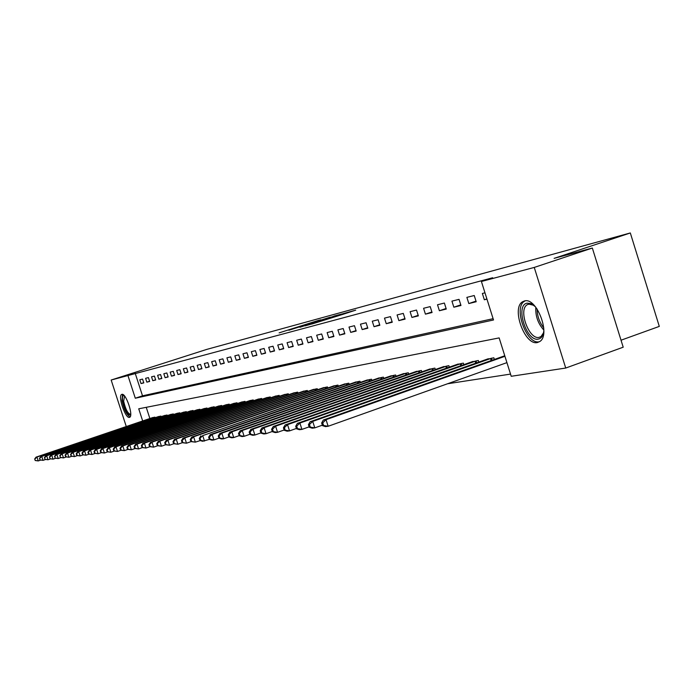 <?xml version="1.0" encoding="UTF-8"?>
<svg xmlns="http://www.w3.org/2000/svg" width="694" height="694" viewBox="0 0 694 694"><rect width="100%" height="100%" fill="white"/><g stroke="black" fill="none" stroke-linecap="round" stroke-linejoin="round"><path stroke-width="1.04" d="M319.257 320.142L279.118 332.868L319.257 320.142M537.442 342.532C524.846 345.872 511.053 307.963 522.591 301.76L524.421 300.979C536.601 296.867 551.053 334.638 539.871 341.465L537.442 342.532M129.396 417.389C125.328 418.716 117.633 395.693 121.719 394.418L121.91 394.348C125.9 392.761 133.734 416.001 129.657 417.302L129.396 417.389M343.417 314.182L355.718 310.149L343.634 313.523L311.71 324.072L343.417 314.182M126.273 426.532L111.161 380.026L206.847 349.377L630.317 232.958L554.116 258.359L592.338 248.036L534.25 267.433L565.731 368.046L511.218 376.287L499.151 337.909L138.731 408.801L142.678 420.972M111.161 380.026L127.939 375.558L135.295 398.226L493.512 319.977L481.41 281.495L534.25 267.433M481.41 281.495L492.645 277.756L127.939 375.558M330.266 317.167L288.877 330.231L330.266 317.167M334.04 316.048L342.263 313.905L311.485 324.046L305.091 325.859L317.071 321.695L299.921 327.256L334.083 316.178M135.174 373.19L142.513 395.823L493.104 318.685M141.021 383.574L143.797 382.897L142.556 379.08L139.789 379.783L141.021 383.574L143.727 382.68M146.833 382.151L149.678 381.457L148.429 377.605L145.593 378.317L146.833 382.151L149.6 381.24M152.784 380.702L155.69 379.991L154.432 376.096L151.535 376.825L152.784 380.702L155.621 379.765M158.874 379.21L161.841 378.49L160.566 374.543L157.607 375.289L158.874 379.21L161.771 378.256M165.103 377.692L168.139 376.955L166.846 372.964L163.819 373.728L165.103 377.692L168.061 376.712M171.47 376.139L174.584 375.376L173.274 371.342L170.169 372.123L171.47 376.139L174.498 375.133M177.994 374.543L181.177 373.771L179.859 369.685L176.684 370.483L177.994 374.543L181.099 373.519M184.665 372.912L187.927 372.123L186.599 367.985L183.346 368.809L184.665 372.912L187.848 371.863M191.509 371.247L194.849 370.431L193.496 366.25L190.165 367.091L191.509 371.247L194.762 370.171M198.51 369.538L201.937 368.705L200.575 364.471L197.157 365.33L198.51 369.538L201.85 368.427M205.693 367.785L209.198 366.926L207.818 362.641L204.322 363.526L205.693 367.785L209.111 366.649M213.049 365.99L216.649 365.113L215.253 360.767L211.661 361.669L213.049 365.99L216.554 364.827M220.597 364.142L224.283 363.248L222.869 358.85L219.191 359.778L220.597 364.142L224.197 362.953M228.335 362.259L232.126 361.331L230.694 356.881L226.912 357.826L228.335 362.259L232.03 361.027M236.281 360.316L240.167 359.371L238.719 354.86L234.841 355.831L236.281 360.316L240.063 359.058M244.427 358.33L248.417 357.358L246.951 352.778L242.969 353.784L244.427 358.33L248.313 357.037M252.798 356.282L256.893 355.285L255.409 350.652L251.323 351.685L252.798 356.282L256.789 354.955M261.395 354.183L265.602 353.159L264.102 348.457L259.894 349.516L261.395 354.183L265.498 352.821M270.226 352.032L274.555 350.973L273.028 346.211L268.708 347.295L270.226 352.032L274.442 350.626M279.309 349.811L283.751 348.726L282.206 343.903L277.765 345.013L279.309 349.811L283.638 348.371M288.643 347.538L293.215 346.419L291.645 341.517L287.082 342.671L288.643 347.538L293.094 346.046M298.247 345.196L302.948 344.042L301.361 339.071L296.668 340.26L298.247 345.196L302.827 343.66M308.127 342.775L312.968 341.595L311.363 336.555L306.522 337.77L308.127 342.775L312.847 341.205M318.294 340.294L323.291 339.08L321.652 333.961L316.672 335.211L318.294 340.294L323.161 338.672M328.774 337.735L333.918 336.486L332.261 331.29L327.126 332.582L328.774 337.735L333.779 336.061M339.574 335.107L344.866 333.805L343.192 328.531L337.9 329.867L339.574 335.107L344.736 333.372M350.704 332.383L356.169 331.055L354.461 325.694L349.004 327.065L350.704 332.383L356.022 330.604M362.181 329.581L367.82 328.21L366.085 322.762L360.464 324.185L362.181 329.581L367.673 327.742M374.023 326.692L379.844 325.269L378.091 319.743L372.279 321.201L374.023 326.692L379.687 324.792M386.254 323.708L392.257 322.242L390.479 316.62L384.485 318.13L386.254 323.708L392.101 321.747M398.877 320.628L405.088 319.11L403.283 313.393L397.081 314.955L398.877 320.628L404.932 318.589M411.932 317.436L418.352 315.874L416.513 310.062L410.111 311.675L411.932 317.436L418.187 315.336M425.431 314.148L432.067 312.526L430.202 306.609L423.574 308.283L425.431 314.148L431.894 311.97M439.389 310.738L446.268 309.056L444.368 303.044L437.506 304.77L439.389 310.738L446.086 308.483M453.85 307.208L460.972 305.473L459.038 299.348L451.933 301.135L453.85 307.208L460.781 304.866M468.823 303.556L476.197 301.751L474.236 295.514L466.871 297.37L468.823 303.556L476.006 301.127M484.967 292.816L482.365 293.467L484.343 299.765L486.954 299.123M447.517 383.773L510.524 374.092M146.243 407.326L149.878 418.525M152.099 417.771L154.892 417.155L155.083 417.736M158.041 416.73L160.895 416.096L161.086 416.695M164.114 415.671L167.028 415.021L167.228 415.637M170.316 414.587L173.309 413.928L173.509 414.552M176.675 413.477L179.729 412.8L179.937 413.442M183.173 412.34L186.304 411.646L186.513 412.305M189.826 411.178L193.027 410.466L193.253 411.143M196.636 409.989L199.924 409.26L200.141 409.954M203.62 408.775L206.977 408.029L207.211 408.74M210.768 407.525L214.203 406.762L214.446 407.491M218.09 406.242L221.62 405.461L221.863 406.216M225.593 404.932L229.211 404.134L229.462 404.906M233.297 403.587L237.001 402.763L237.261 403.561M241.191 402.208L244.999 401.366L245.26 402.182M249.293 400.794L253.197 399.926L253.466 400.768M257.604 399.345L261.621 398.451L261.89 399.319M266.14 397.853L270.261 396.942L270.547 397.827M274.911 396.326L279.144 395.38L279.439 396.3M283.915 394.756L288.27 393.784L288.574 394.73M293.18 393.134L297.648 392.145L297.96 393.116M302.697 391.477L307.295 390.453L307.616 391.451M312.491 389.768L317.227 388.709L317.557 389.742M322.571 388.007L327.438 386.922L327.785 387.989M332.947 386.202L337.961 385.083L338.316 386.176M343.634 384.337L348.796 383.183L349.16 384.32M354.643 382.411L359.969 381.223L360.342 382.403M365.99 380.433L371.481 379.21L371.871 380.425M377.692 378.395L383.357 377.128L383.765 378.386M389.776 376.287L395.623 374.977L396.031 376.278M402.242 374.109L408.28 372.765L408.705 374.109M415.116 371.871L421.353 370.466L421.805 371.871M428.424 369.546L434.878 368.098L435.338 369.555M442.182 367.152L448.853 365.651L449.33 367.161M456.418 364.671L463.323 363.118L463.818 364.688M471.157 362.103L478.305 360.49L478.825 362.121M486.416 359.44L493.833 357.774L494.362 359.475M502.239 356.681L504.79 355.849M621.026 340.207L659.3 326.397L630.317 232.958M592.338 248.036L623.203 347.2L565.731 368.046M142.513 395.823L135.295 398.226M484.343 299.765L486.884 298.906M320.845 319.778L292.053 329.242L320.845 319.778M331.498 317.132L319.301 320.94L331.585 317.418M152.827 417.51L36.019 457.155L36.964 457.034L38.239 460.929L40.66 460.113M35.585 460.469L38.239 460.929L35.212 460.521L34.7 458.96L35.212 460.521M35.082 458.916L36.964 457.034L154.12 417.285M34.7 458.96L36.019 457.155M158.779 416.469L40.799 456.539L41.77 456.418L43.063 460.356L45.535 459.515M40.373 459.888L43.063 460.356L39.992 459.94L39.471 458.361L39.992 459.94M39.862 458.318L41.77 456.418L160.106 416.235M39.471 458.361L40.799 456.539M164.868 415.402L45.691 455.906L46.689 455.776L47.99 459.766L50.523 458.899M45.275 459.298L47.99 459.766L44.876 459.341L44.746 457.702L44.876 459.341M44.746 457.702L46.689 455.776L166.222 415.168M44.355 457.754L45.691 455.906M171.097 414.309L50.697 455.264L51.712 455.125L53.039 459.159L55.633 458.274M50.28 458.691L53.039 459.159L49.881 458.734L49.76 457.077L49.881 458.734M49.76 457.077L51.712 455.125L172.485 414.066M49.352 457.129L50.697 455.264M177.464 413.199L55.824 454.596L56.865 454.466L58.201 458.543L60.864 457.641M55.416 458.066L58.201 458.543L55 458.118L54.878 456.435L55 458.118M54.878 456.435L56.865 454.466L178.887 412.947M54.47 456.487L55.824 454.596M130.68 414.977C127.696 415.559 125.007 410.926 122.638 401.063C122.127 397.081 122.638 395.25 124.183 395.58M124.556 396.014L123.645 401.158C125.493 409.304 127.843 413.728 130.698 414.413L130.724 414.405M122.526 394.383L122.023 400.412C123.905 409.278 126.594 414.786 130.082 416.929M543.844 330.734C543.255 335.601 541.45 338.386 538.405 339.088C526.451 342.177 514.827 305.126 527.145 303.148L531.144 303.66L535.412 306.757M533.825 305.317L528.715 304.085L527.206 304.727C517.958 309.75 529.054 340.103 539.143 337.353L541.051 336.521L543.506 332.851M525.219 300.858L524.49 301.257C513.013 307.425 526.711 345.083 539.238 341.743L539.568 341.674M183.988 412.054L61.072 453.919L62.139 453.781L63.492 457.91L66.216 456.982M60.673 457.424L63.492 457.91L60.248 457.476L60.126 455.776L60.248 457.476M60.126 455.776L62.139 453.781L185.437 411.802M59.71 455.828L61.072 453.919M190.659 410.883L66.451 453.225L67.544 453.087L68.906 457.268L71.708 456.305M66.051 456.773L68.906 457.268L65.618 456.826L66.051 456.773L65.505 455.099L65.071 455.16L65.618 456.826M65.505 455.099L67.544 453.087L192.143 410.622M65.071 455.16L66.451 453.225M197.495 409.686L71.959 452.514L73.078 452.367L74.458 456.6L77.329 455.62M71.569 456.105L74.458 456.6L71.126 456.158L71.569 456.105L70.571 454.466L71.126 456.158M71.014 454.414L73.078 452.367L199.013 409.425M70.571 454.466L71.959 452.514M204.487 408.462L77.607 451.785L78.752 451.638L80.148 455.923L83.089 454.917M77.225 455.42L80.148 455.923L76.765 455.472L77.225 455.42L76.661 453.703L76.21 453.763L76.765 455.472M76.661 453.703L78.752 451.638L206.049 408.185M76.21 453.763L77.607 451.785M211.661 407.204L83.393 451.031L84.573 450.883L85.987 455.221L89.005 454.188M83.02 454.717L85.987 455.221L82.551 454.77L83.02 454.717L82.456 452.974L81.987 453.035L82.551 454.77M82.456 452.974L84.573 450.883L213.258 406.927M81.987 453.035L83.393 451.031M219 405.921L89.335 450.267L90.532 450.111L91.972 454.509L95.069 453.442M88.962 453.989L91.972 454.509L88.485 454.05L88.962 453.989L88.39 452.236L87.912 452.297L88.485 454.05M88.39 452.236L90.532 450.111L220.64 405.634M87.912 452.297L89.335 450.267M226.539 404.602L95.425 449.478L96.657 449.322L98.106 453.772L101.289 452.679M95.061 453.251L98.106 453.772L94.566 453.312L95.061 453.251L94.479 451.473L93.985 451.534L94.566 453.312M94.479 451.473L96.657 449.322L228.213 404.307M93.985 451.534L95.425 449.478M234.26 403.249L101.671 448.671L102.938 448.506L104.412 453.017L107.683 451.898M101.324 452.488L104.412 453.017L100.812 452.549L101.324 452.488L100.734 450.684L100.231 450.753L100.812 452.549M100.734 450.684L102.938 448.506L235.977 402.945M100.231 450.753L101.671 448.671M242.18 401.861L108.082 447.847L109.392 447.673L110.875 452.245L114.241 451.091M107.744 451.707L110.875 452.245L107.223 451.777L107.744 451.707L107.154 449.886L106.633 449.946L107.223 451.777M107.154 449.886L109.392 447.673L243.941 401.548M106.633 449.946L108.082 447.847M250.308 400.438L114.675 446.988L116.011 446.815L117.52 451.456L120.973 450.259M114.345 450.909L117.52 451.456L113.807 450.979L114.345 450.909L113.747 449.053L113.209 449.122L113.807 450.979M113.747 449.053L116.011 446.815L252.122 400.117M113.209 449.122L114.675 446.988M258.645 398.972L121.441 446.121L122.821 445.938L124.347 450.64L127.896 449.408M121.12 450.085L124.347 450.64L120.574 450.154L121.12 450.085L120.513 448.211L119.967 448.281L120.574 450.154M120.513 448.211L122.821 445.938L260.51 398.651M119.967 448.281L121.441 446.121M267.207 397.471L128.399 445.218L129.813 445.036L131.357 449.799L135.018 448.532M128.095 449.244L131.357 449.799L127.531 449.313L128.095 449.244L127.47 447.335L126.907 447.404L127.531 449.313M127.47 447.335L129.813 445.036L269.125 397.142M126.907 447.404L128.399 445.218M276.004 395.936L135.547 444.29L137.004 444.108L138.566 448.94L142.339 447.639M135.252 448.367L138.566 448.94L134.671 448.445L135.252 448.367L134.627 446.442L134.046 446.511L134.671 448.445M134.627 446.442L137.004 444.108L277.973 395.589M134.046 446.511L135.547 444.29M285.043 394.348L142.903 443.345L144.395 443.154L145.983 448.046L149.861 446.71M142.626 447.474L145.983 448.046L142.027 447.552L142.626 447.474L141.984 445.513L141.394 445.591L142.027 447.552M141.984 445.513L144.395 443.154L287.064 393.992M141.394 445.591L142.903 443.345M294.334 392.717L150.468 442.364L152.003 442.165L153.617 447.136L157.616 445.756M150.199 446.554L153.617 447.136L149.592 446.632L150.199 446.554L149.557 444.568L148.941 444.646L149.592 446.632M149.557 444.568L152.003 442.165L296.416 392.362M148.941 444.646L150.468 442.364M303.894 391.052L158.249 441.358L159.837 441.158L161.468 446.199L165.588 444.767M158.006 445.609L161.468 446.199L157.373 445.687L158.006 445.609L157.356 443.587L156.723 443.674L157.373 445.687M157.356 443.587L159.837 441.158L306.028 390.67M156.723 443.674L158.249 441.358M313.723 389.325L166.274 440.326L167.905 440.109L169.562 445.227L173.812 443.752M166.04 444.628L169.562 445.227L165.389 444.715L166.04 444.628L165.38 442.59L164.73 442.668L165.389 444.715M165.38 442.59L167.905 440.109L315.917 388.944M164.73 442.668L166.274 440.326M323.829 387.556L174.532 439.259L176.215 439.042L177.898 444.238L182.279 442.711M174.315 443.631L177.898 444.238L173.647 443.709L174.315 443.631L173.647 441.549L172.98 441.636L173.647 443.709M173.647 441.549L176.215 439.042L326.093 387.157M172.98 441.636L174.532 439.259M334.248 385.734L183.043 438.157L184.778 437.931L186.486 443.206L191.015 441.627M182.852 442.59L186.486 443.206L182.158 442.677L182.852 442.59L182.166 440.482L181.481 440.569L182.158 442.677M182.166 440.482L184.778 437.931L336.573 385.326M181.481 440.569L183.043 438.157M344.97 383.851L191.822 437.02L193.609 436.786L195.344 442.147L200.731 440.421L200.028 438.244L199.291 438.339L199.993 440.508L202.631 441.28L209.336 439.363M191.648 441.523L195.344 442.147L190.937 441.61L191.648 441.523L190.954 439.38L190.243 439.467L190.937 441.61M190.954 439.38L193.609 436.786L347.373 383.435M190.243 439.467L191.822 437.02M356.022 381.917L202.726 435.615L358.494 381.483M200.028 438.244L202.726 435.615L204.478 441.054L200.731 440.421M199.291 438.339L200.878 435.849M367.412 379.922L210.221 434.644L212.13 434.392L213.917 439.927L218.974 438.157M210.1 439.285L213.917 439.927L212 440.152L209.336 439.371L210.1 439.285L209.388 437.073L208.625 437.168L209.336 439.371M209.388 437.073L212.13 434.392L369.963 379.471M208.625 437.168L210.221 434.644M379.158 377.866L219.877 433.394L221.837 433.143L223.65 438.764L228.933 436.916M219.772 438.105L223.65 438.764L221.681 438.998L218.992 438.2L219.772 438.105L219.052 435.858L218.263 435.962L218.992 438.2M219.052 435.858L221.837 433.143L381.795 377.397M218.263 435.962L219.877 433.394M391.286 375.74L229.844 432.11L231.874 431.842L233.722 437.558L239.23 435.624M229.775 436.89L233.722 437.558L231.683 437.801L228.959 436.994L229.775 436.89L229.037 434.609L228.222 434.713L228.959 436.994M229.037 434.609L231.874 431.842L394.001 375.263M228.222 434.713L229.844 432.11M403.804 373.546L240.15 430.774L242.258 430.506L244.123 436.318L249.883 434.297M240.107 435.641L244.123 436.318L242.015 436.569L239.265 435.737L240.107 435.641L239.361 433.316L238.519 433.42L239.265 435.737M239.361 433.316L242.258 430.506L406.606 373.051M238.519 433.42L240.15 430.774M416.73 371.281L250.812 429.395L252.989 429.118L254.889 435.025L260.901 432.909M250.803 434.34L254.889 435.025L252.703 435.285L249.927 434.444L250.803 434.34L250.04 431.98L249.172 432.084L249.927 434.444M250.04 431.98L252.989 429.118L419.627 370.769M249.172 432.084L250.812 429.395M430.098 368.939L261.846 427.972L264.093 427.678L266.028 433.698L272.317 431.477M261.864 432.995L266.028 433.698L263.772 433.967L260.97 433.108L261.864 432.995L261.091 430.592L260.198 430.705L260.97 433.108M261.091 430.592L264.093 427.678L433.091 368.41M260.198 430.705L261.846 427.972M443.908 366.519L273.271 426.498L275.605 426.194L277.565 432.319L284.141 429.994M273.323 431.607L277.565 432.319L275.223 432.596L272.395 431.72L273.323 431.607L272.542 429.161L271.606 429.274L272.395 431.72M272.542 429.161L275.605 426.194L447.014 365.972M271.606 429.274L273.271 426.498M458.205 364.012L285.104 424.962L287.524 424.65L289.528 430.887L296.407 428.45M285.199 430.167L289.528 430.887L287.099 431.174L284.236 430.28L285.199 430.167L284.401 427.669L283.438 427.79L284.236 430.28M284.401 427.669L287.524 424.65L461.415 363.448M283.438 427.79L285.104 424.962M473.004 361.418L297.379 423.375L299.886 423.054L301.925 429.404L309.125 426.853M297.518 428.666L301.925 429.404L299.409 429.707L296.512 428.788L297.518 428.666L296.702 426.125L295.705 426.255L296.512 428.788M296.702 426.125L299.886 423.054L476.327 360.837M295.705 426.255L297.379 423.375M488.333 358.737L310.114 421.735L312.716 421.397L314.79 427.868L322.337 425.188M310.296 427.114L314.79 427.868L312.179 428.181L309.255 427.244L310.296 427.114L309.463 424.528L308.431 424.659L309.255 427.244M309.463 424.528L312.716 421.397L491.777 358.13M308.431 424.659L310.114 421.735M504.226 355.953L323.335 420.026L326.041 419.67L328.149 426.272L506.924 362.632M323.56 425.509L328.149 426.272L325.434 426.593L322.484 425.639L323.56 425.509L322.719 422.872L321.643 423.002L322.484 425.639M322.719 422.872L326.041 419.67L504.937 356.308M321.643 423.002L323.335 420.026M153.574 418.248L153.339 417.545M154.146 418.057L153.912 417.354M159.551 417.224L159.316 416.495M160.132 417.025L159.898 416.305M165.666 416.166L165.424 415.428M166.248 415.966L166.013 415.238M171.921 415.09L171.678 414.335M172.511 414.891L172.268 414.136M178.323 413.997L178.072 413.216M178.922 413.789L178.67 413.017M543.844 330.084C538.006 323.578 535.334 315.97 535.829 307.269M537.139 309.073C537.217 316.065 539.42 322.328 543.74 327.854M184.873 412.869L184.613 412.071M185.472 412.661L185.22 411.872M191.579 411.716L191.31 410.9M192.186 411.507L191.926 410.692M198.441 410.536L198.172 409.694M199.057 410.328L198.788 409.495M205.476 409.33L205.19 408.471M206.101 409.122L205.823 408.263M212.676 408.098L212.39 407.213M213.31 407.881L213.023 406.996M220.059 406.831L219.764 405.921M220.701 406.606L220.406 405.704M227.632 405.53L227.328 404.593M228.274 405.305L227.979 404.385M235.396 404.203L235.084 403.24M236.047 403.977L235.743 403.023M243.351 402.832L243.039 401.852M244.019 402.607L243.698 401.626M251.523 401.436L251.202 400.421M252.2 401.201L251.87 400.195M259.912 399.996L259.582 398.955M260.588 399.761L260.259 398.729M268.526 398.521L268.179 397.445M269.211 398.287L268.873 397.22M277.374 397.011L277.019 395.901M278.068 396.768L277.713 395.667M286.466 395.45L286.102 394.313M287.169 395.207L286.804 394.079M295.809 393.854L295.436 392.683M296.529 393.611L296.147 392.44M305.421 392.214L305.03 391M306.149 391.963L305.759 390.757M315.31 390.522L314.911 389.273M316.039 390.271L315.649 389.03M325.486 388.787L325.078 387.495M326.232 388.527L325.824 387.243M335.965 386.992L335.54 385.664M336.72 386.732L336.295 385.413M346.757 385.153L346.323 383.773M347.521 384.884L347.087 383.522M357.887 383.253L357.427 381.83M358.659 382.984L358.208 381.57M369.355 381.301L368.887 379.826M370.136 381.023L369.668 379.566M381.18 379.288L380.694 377.762M381.978 379.011L381.5 377.493M393.394 377.206L392.891 375.627M394.201 376.92L393.698 375.359M405.999 375.064L405.478 373.424M406.814 374.777L406.302 373.155M419.02 372.843L418.482 371.151M419.853 372.557L419.315 370.874M432.483 370.561L431.928 368.8M433.325 370.258L432.77 368.514M446.407 368.193L445.826 366.363M447.257 367.889L446.684 366.076M460.807 365.747L460.209 363.847M461.684 365.443L461.085 363.561M475.728 363.214L475.104 361.244M476.613 362.901L475.997 360.949M491.179 360.602L490.537 358.546M492.081 360.281L491.439 358.243M522.591 301.76L525.193 300.866M529.383 303.981L527.206 304.727"/></g></svg>
